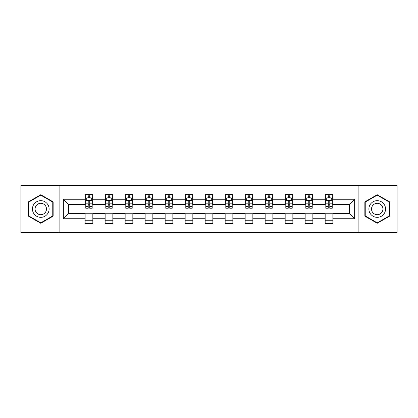 <?xml version="1.0" encoding="UTF-8"?>
<svg xmlns="http://www.w3.org/2000/svg" width="418" height="418" viewBox="0 0 418 418"><rect width="100%" height="100%" fill="white"/><g stroke="black" fill="none" stroke-linecap="round" stroke-linejoin="round"><path stroke-width="0.63" d="M358.89 232.721L397.1 232.721L397.1 185.279L358.89 185.279L358.89 232.721L59.11 232.721L59.11 185.279L20.9 185.279L20.9 232.721L59.11 232.721M358.89 185.279L59.11 185.279M332.864 199.255L332.864 194.574L325.167 194.574L325.167 199.255L312.857 199.255L312.857 194.574L305.166 194.574L305.166 199.255L292.856 199.255L292.856 194.574L285.165 194.574L285.165 199.255L272.855 199.255L272.855 194.574L265.158 194.574L265.158 199.255L252.853 199.255L252.853 194.574L245.157 194.574L245.157 199.255L232.847 199.255L232.847 194.574L225.156 194.574L225.156 199.255L212.846 199.255L212.846 194.574L205.154 194.574L205.154 199.255L192.844 199.255L192.844 194.574L185.153 194.574L185.153 199.255L172.843 199.255L172.843 194.574L165.147 194.574L165.147 199.255L152.842 199.255L152.842 194.574L145.145 194.574L145.145 199.255L132.835 199.255L132.835 194.574L125.144 194.574L125.144 199.255L112.834 199.255L112.834 194.574L105.143 194.574L105.143 199.255L92.833 199.255L92.833 194.574L85.136 194.574L85.136 199.255L63.343 199.255L63.343 218.745L68.468 213.614L85.136 213.614L85.136 223.426L92.833 223.426L92.833 213.614L105.143 213.614L105.143 223.426L112.834 223.426L112.834 213.614L125.144 213.614L125.144 223.426L132.835 223.426L132.835 213.614L145.145 213.614L145.145 223.426L152.842 223.426L152.842 213.614L165.147 213.614L165.147 223.426L172.843 223.426L172.843 213.614L185.153 213.614L185.153 223.426L192.844 223.426L192.844 213.614L205.154 213.614L205.154 223.426L212.846 223.426L212.846 213.614L225.156 213.614L225.156 223.426L232.847 223.426L232.847 213.614L245.157 213.614L245.157 223.426L252.853 223.426L252.853 213.614L265.158 213.614L265.158 223.426L272.855 223.426L272.855 213.614L285.165 213.614L285.165 223.426L292.856 223.426L292.856 213.614L305.166 213.614L305.166 223.426L312.857 223.426L312.857 213.614L325.167 213.614L325.167 223.426L332.864 223.426L332.864 213.614L349.532 213.614L349.532 204.386L332.864 204.386L332.864 199.255L354.657 199.255L354.657 218.745L332.864 218.745M325.167 218.745L312.857 218.745M305.166 218.745L292.856 218.745M285.165 218.745L272.855 218.745M265.158 218.745L252.853 218.745M245.157 218.745L232.847 218.745M225.156 218.745L212.846 218.745M205.154 218.745L192.844 218.745M185.153 218.745L172.843 218.745M165.147 218.745L152.842 218.745M145.145 218.745L132.835 218.745M125.144 218.745L112.834 218.745M105.143 218.745L92.833 218.745M85.136 218.745L63.343 218.745M325.167 199.255L325.167 204.386L312.857 204.386L312.857 199.255M305.166 199.255L305.166 204.386L292.856 204.386L292.856 199.255M285.165 199.255L285.165 204.386L272.855 204.386L272.855 199.255M265.158 199.255L265.158 204.386L252.853 204.386L252.853 199.255M245.157 199.255L245.157 204.386L232.847 204.386L232.847 199.255M225.156 199.255L225.156 204.386L212.846 204.386L212.846 199.255M205.154 199.255L205.154 204.386L192.844 204.386L192.844 199.255M185.153 199.255L185.153 204.386L172.843 204.386L172.843 199.255M165.147 199.255L165.147 204.386L152.842 204.386L152.842 199.255M145.145 199.255L145.145 204.386L132.835 204.386L132.835 199.255M125.144 199.255L125.144 204.386L112.834 204.386L112.834 199.255M105.143 199.255L105.143 204.386L92.833 204.386L92.833 199.255M85.136 199.255L85.136 204.386L68.468 204.386L63.343 199.255M68.468 204.386L68.468 213.614M354.657 218.745L349.532 213.614M349.532 204.386L354.657 199.255M85.136 197.782L85.779 197.782M88.214 197.782L89.755 197.782M92.19 197.782L92.833 197.782M85.136 204.256L85.779 204.256M88.214 204.256L89.755 204.256M92.19 204.256L92.833 204.256M85.136 213.744L92.833 213.744M85.136 220.218L92.833 220.218M105.143 213.744L112.834 213.744M105.143 220.218L112.834 220.218M105.143 197.782L105.78 197.782M108.22 197.782L109.756 197.782M112.191 197.782L112.834 197.782M105.143 204.256L105.78 204.256M108.22 204.256L109.756 204.256M112.191 204.256L112.834 204.256M125.144 213.744L132.835 213.744M125.144 220.218L132.835 220.218M125.144 197.782L125.787 197.782M128.221 197.782L129.758 197.782M132.198 197.782L132.835 197.782M125.144 204.256L125.787 204.256M128.221 204.256L129.758 204.256M132.198 204.256L132.835 204.256M145.145 213.744L152.842 213.744M145.145 220.218L152.842 220.218M145.145 197.782L145.788 197.782M148.223 197.782L149.764 197.782M152.199 197.782L152.842 197.782M145.145 204.256L145.788 204.256M148.223 204.256L149.764 204.256M152.199 204.256L152.842 204.256M165.147 213.744L172.843 213.744M165.147 220.218L172.843 220.218M165.147 197.782L165.789 197.782M168.224 197.782L169.765 197.782M172.2 197.782L172.843 197.782M165.147 204.256L165.789 204.256M168.224 204.256L169.765 204.256M172.2 204.256L172.843 204.256M185.153 213.744L192.844 213.744M185.153 220.218L192.844 220.218M185.153 197.782L185.791 197.782M188.231 197.782L189.767 197.782M192.202 197.782L192.844 197.782M185.153 204.256L185.791 204.256M188.231 204.256L189.767 204.256M192.202 204.256L192.844 204.256M205.154 213.744L212.846 213.744M205.154 220.218L212.846 220.218M205.154 197.782L205.797 197.782M208.232 197.782L209.768 197.782M212.203 197.782L212.846 197.782M205.154 204.256L205.797 204.256M208.232 204.256L209.768 204.256M212.203 204.256L212.846 204.256M225.156 213.744L232.847 213.744M225.156 220.218L232.847 220.218M225.156 197.782L225.798 197.782M228.233 197.782L229.769 197.782M232.209 197.782L232.847 197.782M225.156 204.256L225.798 204.256M228.233 204.256L229.769 204.256M232.209 204.256L232.847 204.256M245.157 213.744L252.853 213.744M245.157 220.218L252.853 220.218M245.157 197.782L245.8 197.782M248.235 197.782L249.776 197.782M252.211 197.782L252.853 197.782M245.157 204.256L245.8 204.256M248.235 204.256L249.776 204.256M252.211 204.256L252.853 204.256M265.158 213.744L272.855 213.744M265.158 220.218L272.855 220.218M265.158 197.782L265.801 197.782M268.236 197.782L269.777 197.782M272.212 197.782L272.855 197.782M265.158 204.256L265.801 204.256M268.236 204.256L269.777 204.256M272.212 204.256L272.855 204.256M285.165 213.744L292.856 213.744M285.165 220.218L292.856 220.218M285.165 197.782L285.802 197.782M288.242 197.782L289.779 197.782M292.213 197.782L292.856 197.782M285.165 204.256L285.802 204.256M288.242 204.256L289.779 204.256M292.213 204.256L292.856 204.256M305.166 213.744L312.857 213.744M305.166 220.218L312.857 220.218M305.166 197.782L305.809 197.782M308.244 197.782L309.78 197.782M312.22 197.782L312.857 197.782M305.166 204.256L305.809 204.256M308.244 204.256L309.78 204.256M312.22 204.256L312.857 204.256M325.167 213.744L332.864 213.744M325.167 220.218L332.864 220.218M325.167 197.782L325.81 197.782M328.245 197.782L329.786 197.782M332.221 197.782L332.864 197.782M325.167 204.256L325.81 204.256M328.245 204.256L329.786 204.256M332.221 204.256L332.864 204.256M40.776 223.285L53.149 216.143L53.149 201.857L40.776 194.715L28.403 201.857L28.403 216.143L40.776 223.285M389.597 201.857L377.224 194.715L364.851 201.857L364.851 216.143L377.224 223.285L389.597 216.143L389.597 201.857M89.755 196.241L88.214 196.241M92.19 206.623L89.755 206.623L89.755 208.232L92.19 208.232L92.19 200.41L90.91 197.845L87.064 197.845L85.779 200.41L85.779 208.232L88.214 208.232L88.214 206.623L85.779 206.623M85.779 200.41L85.779 194.574M92.19 200.41L92.19 194.574M88.214 197.845L88.214 194.574M89.755 194.574L89.755 197.845M89.755 206.623L89.755 201.371C89.243 200.384 88.731 200.384 88.214 201.371L88.214 206.623M47.992 213.17A8.334 8.334 0 0 0 44.94 201.784A8.334 8.334 0 0 0 33.555 204.83A8.334 8.334 0 0 0 36.606 216.216A8.334 8.334 0 0 0 47.992 213.17M45.714 211.853A5.706 5.706 0 0 0 43.629 204.057A5.706 5.706 0 0 0 35.833 206.147A5.706 5.706 0 0 0 37.923 213.943A5.706 5.706 0 0 0 45.714 211.853M28.785 215.923L28.785 202.077L40.776 195.159L52.762 202.077L52.762 215.923L40.776 222.841L28.785 215.923M377.224 200.666A8.334 8.334 0 0 0 368.89 209A8.334 8.334 0 0 0 377.224 217.334A8.334 8.334 0 0 0 385.558 209A8.334 8.334 0 0 0 377.224 200.666M377.224 203.294A5.706 5.706 0 0 0 371.518 209A5.706 5.706 0 0 0 377.224 214.706A5.706 5.706 0 0 0 382.93 209A5.706 5.706 0 0 0 377.224 203.294M389.215 215.923L377.224 222.841L365.238 215.923L365.238 202.077L377.224 195.159L389.215 202.077L389.215 215.923M109.756 196.241L108.22 196.241M112.191 206.623L109.756 206.623L109.756 208.232L112.191 208.232L112.191 200.41L110.911 197.845L107.065 197.845L105.78 200.41L105.78 208.232L108.22 208.232L108.22 206.623L105.78 206.623M105.78 200.41L105.78 194.574M112.191 200.41L112.191 194.574M108.22 197.845L108.22 194.574M109.756 194.574L109.756 197.845M109.756 206.623L109.756 201.371C109.244 200.384 108.732 200.384 108.22 201.371L108.22 206.623M129.758 196.241L128.221 196.241M132.198 206.623L129.758 206.623L129.758 208.232L132.198 208.232L132.198 200.41L130.912 197.845L127.067 197.845L125.787 200.41L125.787 208.232L128.221 208.232L128.221 206.623L125.787 206.623M125.787 200.41L125.787 194.574M132.198 200.41L132.198 194.574M128.221 197.845L128.221 194.574M129.758 194.574L129.758 197.845M129.758 206.623L129.758 201.371C129.246 200.384 128.734 200.384 128.221 201.371L128.221 206.623M149.764 196.241L148.223 196.241M152.199 206.623L149.764 206.623L149.764 208.232L152.199 208.232L152.199 200.41L150.914 197.845L147.068 197.845L145.788 200.41L145.788 208.232L148.223 208.232L148.223 206.623L145.788 206.623M145.788 200.41L145.788 194.574M152.199 200.41L152.199 194.574M148.223 197.845L148.223 194.574M149.764 194.574L149.764 197.845M149.764 206.623L149.764 201.371C149.252 200.384 148.735 200.384 148.223 201.371L148.223 206.623M169.765 196.241L168.224 196.241M172.2 206.623L169.765 206.623L169.765 208.232L172.2 208.232L172.2 200.41L170.92 197.845L167.069 197.845L165.789 200.41L165.789 208.232L168.224 208.232L168.224 206.623L165.789 206.623M165.789 200.41L165.789 194.574M172.2 200.41L172.2 194.574M168.224 197.845L168.224 194.574M169.765 194.574L169.765 197.845M169.765 206.623L169.765 201.371C169.253 200.384 168.741 200.384 168.224 201.371L168.224 206.623M189.767 196.241L188.231 196.241M192.202 206.623L189.767 206.623L189.767 208.232L192.202 208.232L192.202 200.41L190.921 197.845L187.076 197.845L185.791 200.41L185.791 208.232L188.231 208.232L188.231 206.623L185.791 206.623M185.791 200.41L185.791 194.574M192.202 200.41L192.202 194.574M188.231 197.845L188.231 194.574M189.767 194.574L189.767 197.845M189.767 206.623L189.767 201.371C189.255 200.384 188.743 200.384 188.231 201.371L188.231 206.623M209.768 196.241L208.232 196.241M212.203 206.623L209.768 206.623L209.768 208.232L212.203 208.232L212.203 200.41L210.923 197.845L207.077 197.845L205.797 200.41L205.797 208.232L208.232 208.232L208.232 206.623L205.797 206.623M205.797 200.41L205.797 194.574M212.203 200.41L212.203 194.574M208.232 197.845L208.232 194.574M209.768 194.574L209.768 197.845M209.768 206.623L209.768 201.371C209.256 200.384 208.744 200.384 208.232 201.371L208.232 206.623M229.769 196.241L228.233 196.241M232.209 206.623L229.769 206.623L229.769 208.232L232.209 208.232L232.209 200.41L230.924 197.845L227.078 197.845L225.798 200.41L225.798 208.232L228.233 208.232L228.233 206.623L225.798 206.623M225.798 200.41L225.798 194.574M232.209 200.41L232.209 194.574M228.233 197.845L228.233 194.574M229.769 194.574L229.769 197.845M229.769 206.623L229.769 201.371C229.257 200.384 228.745 200.384 228.233 201.371L228.233 206.623M249.776 196.241L248.235 196.241M252.211 206.623L249.776 206.623L249.776 208.232L252.211 208.232L252.211 200.41L250.931 197.845L247.08 197.845L245.8 200.41L245.8 208.232L248.235 208.232L248.235 206.623L245.8 206.623M245.8 200.41L245.8 194.574M252.211 200.41L252.211 194.574M248.235 197.845L248.235 194.574M249.776 194.574L249.776 197.845M249.776 206.623L249.776 201.371C249.264 200.384 248.747 200.384 248.235 201.371L248.235 206.623M269.777 196.241L268.236 196.241M272.212 206.623L269.777 206.623L269.777 208.232L272.212 208.232L272.212 200.41L270.932 197.845L267.086 197.845L265.801 200.41L265.801 208.232L268.236 208.232L268.236 206.623L265.801 206.623M265.801 200.41L265.801 194.574M272.212 200.41L272.212 194.574M268.236 197.845L268.236 194.574M269.777 194.574L269.777 197.845M269.777 206.623L269.777 201.371C269.265 200.384 268.753 200.384 268.236 201.371L268.236 206.623M289.779 196.241L288.242 196.241M292.213 206.623L289.779 206.623L289.779 208.232L292.213 208.232L292.213 200.41L290.933 197.845L287.088 197.845L285.802 200.41L285.802 208.232L288.242 208.232L288.242 206.623L285.802 206.623M285.802 200.41L285.802 194.574M292.213 200.41L292.213 194.574M288.242 197.845L288.242 194.574M289.779 194.574L289.779 197.845M289.779 206.623L289.779 201.371C289.266 200.384 288.754 200.384 288.242 201.371L288.242 206.623M309.78 196.241L308.244 196.241M312.22 206.623L309.78 206.623L309.78 208.232L312.22 208.232L312.22 200.41L310.935 197.845L307.089 197.845L305.809 200.41L305.809 208.232L308.244 208.232L308.244 206.623L305.809 206.623M305.809 200.41L305.809 194.574M312.22 200.41L312.22 194.574M308.244 197.845L308.244 194.574M309.78 194.574L309.78 197.845M309.78 206.623L309.78 201.371C309.268 200.384 308.756 200.384 308.244 201.371L308.244 206.623M329.786 196.241L328.245 196.241M332.221 206.623L329.786 206.623L329.786 208.232L332.221 208.232L332.221 200.41L330.936 197.845L327.09 197.845L325.81 200.41L325.81 208.232L328.245 208.232L328.245 206.623L325.81 206.623M325.81 200.41L325.81 194.574M332.221 200.41L332.221 194.574M328.245 197.845L328.245 194.574M329.786 194.574L329.786 197.845M329.786 206.623L329.786 201.371C329.274 200.384 328.757 200.384 328.245 201.371L328.245 206.623M92.159 200.347L85.81 200.347M85.779 197.996L86.986 197.996M90.983 197.996L92.19 197.996M88.214 203.185L85.779 203.185M92.19 203.185L89.755 203.185M89.755 197.056L88.214 197.056M112.16 200.347L105.817 200.347M105.78 197.996L106.987 197.996M110.989 197.996L112.191 197.996M108.22 203.185L105.78 203.185M112.191 203.185L109.756 203.185M109.756 197.056L108.22 197.056M132.161 200.347L125.818 200.347M125.787 197.996L126.988 197.996M130.991 197.996L132.198 197.996M128.221 203.185L125.787 203.185M132.198 203.185L129.758 203.185M129.758 197.056L128.221 197.056M152.168 200.347L145.819 200.347M145.788 197.996L146.995 197.996M150.992 197.996L152.199 197.996M148.223 203.185L145.788 203.185M152.199 203.185L149.764 203.185M149.764 197.056L148.223 197.056M172.169 200.347L165.821 200.347M165.789 197.996L166.996 197.996M170.993 197.996L172.2 197.996M168.224 203.185L165.789 203.185M172.2 203.185L169.765 203.185M169.765 197.056L168.224 197.056M192.17 200.347L185.822 200.347M185.791 197.996L186.998 197.996M191 197.996L192.202 197.996M188.231 203.185L185.791 203.185M192.202 203.185L189.767 203.185M189.767 197.056L188.231 197.056M212.172 200.347L205.828 200.347M205.797 197.996L206.999 197.996M211.001 197.996L212.203 197.996M208.232 203.185L205.797 203.185M212.203 203.185L209.768 203.185M209.768 197.056L208.232 197.056M232.178 200.347L225.83 200.347M225.798 197.996L227 197.996M231.002 197.996L232.209 197.996M228.233 203.185L225.798 203.185M232.209 203.185L229.769 203.185M229.769 197.056L228.233 197.056M252.179 200.347L245.831 200.347M245.8 197.996L247.007 197.996M251.004 197.996L252.211 197.996M248.235 203.185L245.8 203.185M252.211 203.185L249.776 203.185M249.776 197.056L248.235 197.056M272.181 200.347L265.832 200.347M265.801 197.996L267.008 197.996M271.005 197.996L272.212 197.996M268.236 203.185L265.801 203.185M272.212 203.185L269.777 203.185M269.777 197.056L268.236 197.056M292.182 200.347L285.839 200.347M285.802 197.996L287.009 197.996M291.012 197.996L292.213 197.996M288.242 203.185L285.802 203.185M292.213 203.185L289.779 203.185M289.779 197.056L288.242 197.056M312.183 200.347L305.84 200.347M305.809 197.996L307.011 197.996M311.013 197.996L312.22 197.996M308.244 203.185L305.809 203.185M312.22 203.185L309.78 203.185M309.78 197.056L308.244 197.056M332.19 200.347L325.841 200.347M325.81 197.996L327.017 197.996M331.014 197.996L332.221 197.996M328.245 203.185L325.81 203.185M332.221 203.185L329.786 203.185M329.786 197.056L328.245 197.056"/></g></svg>
